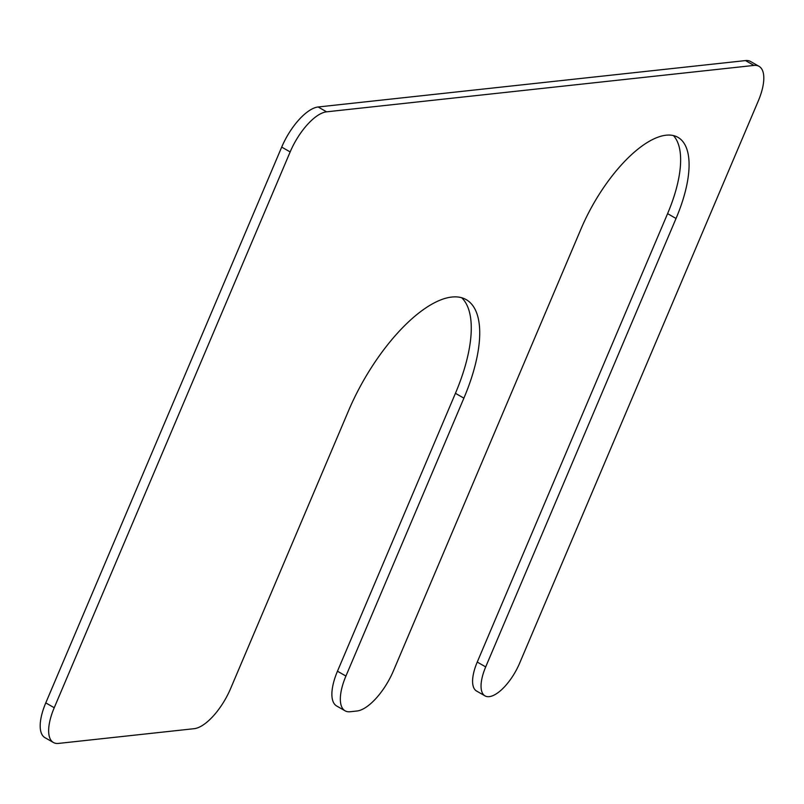 <?xml version="1.0" encoding="UTF-8"?>
<svg xmlns="http://www.w3.org/2000/svg" width="804" height="804" viewBox="0 0 804 804"><rect width="100%" height="100%" fill="white"/><g stroke="black" fill="none" stroke-linecap="round" stroke-linejoin="round"><path stroke-width="1.21" d="M485.013 695.882A35.507 14.392 119.8 0 1 485.696 666.908L676.043 218.477L667.591 213.643L477.244 662.064A35.507 14.392 119.8 0 0 476.561 691.038L485.013 695.882A35.507 14.392 119.8 0 0 519.615 663.22L758.222 101.113A42.612 17.266 119.8 0 0 759.046 66.34A42.612 17.266 119.8 0 0 753.951 65.425L745.499 60.581A42.612 17.266 119.8 0 1 750.594 61.506L759.046 66.34M753.951 65.425L326.595 111.826L318.143 106.982L745.499 60.581M318.143 106.982A42.612 17.266 119.8 0 0 281.701 147.092L45.778 702.887A42.612 17.266 119.8 0 0 44.954 737.66L53.406 742.494A42.612 17.266 119.8 0 0 58.501 743.419L194.166 728.685A42.612 17.266 119.8 0 0 230.607 688.576L348.564 410.683A120.731 48.913 119.8 0 1 466.23 299.651A120.731 48.913 119.8 0 1 463.888 398.161L345.921 676.053A42.612 17.266 119.8 0 0 345.097 710.826A42.612 17.266 119.8 0 0 350.192 711.741L356.976 711.007A42.612 17.266 119.8 0 0 393.407 670.898L581.071 228.788A99.425 40.28 119.8 0 1 677.973 137.353A99.425 40.28 119.8 0 1 676.043 218.477M326.595 111.826A42.612 17.266 119.8 0 0 290.154 151.936L54.23 707.731A42.612 17.266 119.8 0 0 53.406 742.494M463.888 398.161L455.436 393.317A120.731 48.913 119.8 0 0 461.707 297.751M455.436 393.317L337.469 671.219A42.612 17.266 119.8 0 0 336.645 705.982L345.097 710.826M667.591 213.643A99.425 40.28 119.8 0 0 673.38 135.564M485.696 666.908L477.244 662.064M290.154 151.936L281.701 147.092M54.23 707.731L45.778 702.887M345.921 676.053L337.469 671.219"/></g></svg>
